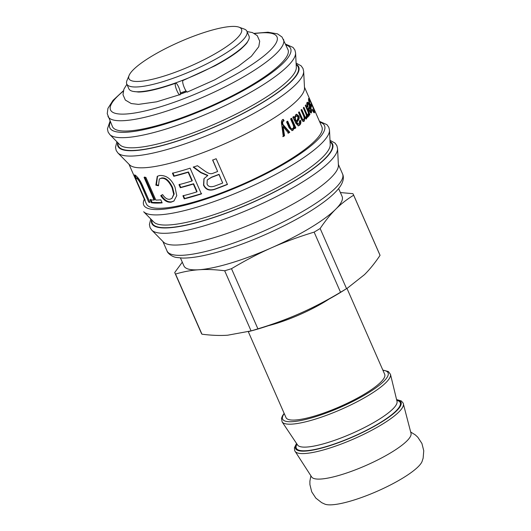 <?xml version="1.0" encoding="UTF-8"?>
<svg xmlns="http://www.w3.org/2000/svg" width="531" height="531" viewBox="0 0 531 531"><rect width="100%" height="100%" fill="white"/><g stroke="black" fill="none" stroke-linecap="round" stroke-linejoin="round"><path stroke-width="0.8" d="M186.66 91.644A65.605 14.138 156.3 0 1 180.394 93.974M186.023 90.92A61.49 13.255 156.3 0 1 180.387 92.985M238.957 27.154L244.16 29.039A65.605 14.138 156.3 0 1 246.902 31.249L248.999 36.028A65.605 14.138 156.3 0 1 243.915 45.918A65.605 14.138 156.3 0 1 179.013 81.674A65.605 14.138 156.3 0 1 128.854 88.763L126.756 83.984A65.605 14.138 156.3 0 1 126.982 80.48L129.126 75.369A61.49 13.255 156.3 0 1 179.89 41.803A61.49 13.255 156.3 0 1 238.957 27.154A61.49 13.255 156.3 0 1 236.753 38.491A61.49 13.255 156.3 0 1 169.787 74.201A61.49 13.255 156.3 0 1 129.126 75.369M246.902 31.249A65.605 14.138 156.3 0 1 241.817 41.133A65.605 14.138 156.3 0 1 176.916 76.895A65.605 14.138 156.3 0 1 126.756 83.984M338.632 188.545L342.117 196.483A86.374 18.618 156.3 0 1 335.731 209.194A86.374 18.618 156.3 0 1 271.653 247.745A86.374 18.618 156.3 0 1 231.005 263.011A86.374 18.618 156.3 0 1 198.946 269.748A86.374 18.618 156.3 0 1 183.938 265.918L180.454 257.98M201.953 334.198L175.549 274.062C183.454 271.686 191.253 270.252 198.946 269.748C206.625 269.217 215.201 269.556 224.679 270.764L251.077 330.899L227.68 335.214C220.007 335.745 211.424 335.406 201.953 334.198A97.478 21.008 156.3 0 1 201.335 333.183L174.938 273.047A97.478 21.008 156.3 0 1 174.739 272.509L182.292 262.175M175.549 274.062A97.478 21.008 156.3 0 1 174.938 273.047M347.599 287.988L346.551 288.638L320.147 228.496C325.291 220.823 330.488 214.385 335.731 209.194C340.968 203.977 346.935 199.317 353.653 195.216L380.05 255.358C374.906 263.037 369.715 269.469 364.465 274.66L347.599 287.988L342.767 291.021A86.374 18.618 156.3 0 1 300.387 313.21A86.374 18.618 156.3 0 1 253.088 330.388L248.302 331.696L286.017 417.618A53.883 11.616 156.3 0 0 315.374 415.8A53.883 11.616 156.3 0 0 384.69 374.302L346.969 288.379M396.577 399.544L401.27 400.932L403.135 403.029L411.027 433.369A54.295 11.702 156.3 0 1 341.055 474.794A54.295 11.702 156.3 0 1 311.664 476.984L294.685 450.666L294.4 447.832L296.544 443.451M410.682 432.015L415.275 434.876L417.817 437.232L421.926 443.485L423.751 450.739L423.147 458.127L422.039 461.558A54.295 11.702 156.3 0 1 352.358 500.541A54.295 11.702 156.3 0 1 324.965 504.171L321.686 502.665L315.839 498.111L311.73 491.852L309.912 484.604L309.898 481.132L310.907 475.816M231.503 268.693C245.335 260.436 258.716 253.453 271.653 247.745C284.57 242.01 298.727 236.799 314.133 232.12L340.53 292.256C326.698 300.519 313.317 307.502 300.387 313.21C287.47 318.945 273.306 324.156 257.907 328.835L231.503 268.693A97.478 21.008 156.3 0 1 224.679 270.764M257.907 328.835A97.478 21.008 156.3 0 1 251.077 330.899M320.147 228.496A97.478 21.008 156.3 0 1 314.133 232.12M346.551 288.638A97.478 21.008 156.3 0 1 340.53 292.256M340.391 192.554L352.843 193.662A97.478 21.008 156.3 0 1 353.454 194.678A97.478 21.008 156.3 0 1 353.653 195.216M353.454 194.678L379.851 254.82A97.478 21.008 156.3 0 1 380.05 255.358M180.255 94.511C179.252 97.173 174.115 85.464 175.416 83.48C176.1 82.717 177.208 83.958 178.728 87.197C180.148 90.655 180.653 93.091 180.255 94.511L156.638 101.813L138.472 104.381L131.223 103.545L125.329 100.054L122.993 94.697L123.902 89.195L126.889 84.276M183.142 80.427L182.883 80.685C181.582 82.67 186.72 94.372 187.728 91.717M282.764 119.488L283.554 120.949L282.837 121.247C282.1 121.612 281.954 122.707 282.399 124.526L289.183 132.372L289.74 132.272A95.832 20.656 156.3 0 1 288.512 133.115L283.162 126.65L282.631 126.73L284.032 135.823L282.777 136.633M289.183 132.372L287.968 133.208M284.032 135.823L284.55 135.75A95.832 20.656 156.3 0 1 283.282 136.567L281.762 124.944C281.164 122.369 281.41 120.63 282.492 119.721L283.315 119.389L284.105 120.849L283.388 121.154C282.638 121.526 282.492 122.621 282.937 124.44L289.74 132.272M282.605 126.75L283.136 126.67L284.55 135.75M282.399 124.526L282.937 124.44M283.554 120.949L284.105 120.849M296.099 63.083L301.11 65.817L302.989 68.453L303.666 71.346L304.509 88.066A95.832 20.656 156.3 0 1 180.427 160.335A95.832 20.656 156.3 0 1 129.591 164.856L117.855 152.915L116.183 150.459L115.512 147.293L116.893 141.75M184.622 169.88A95.832 20.656 -23.7 0 0 190.085 168.181L201.388 193.921A95.832 20.656 156.3 0 1 195.919 195.627A95.832 20.656 156.3 0 1 184.257 198.859L182.923 195.82A95.832 20.656 -23.7 0 0 194.585 192.587A95.832 20.656 -23.7 0 0 196.789 191.917L193.324 184.031A95.832 20.656 156.3 0 1 191.127 184.708A95.832 20.656 156.3 0 1 180.321 187.722L178.98 184.662A95.832 20.656 -23.7 0 0 189.786 181.648A95.832 20.656 -23.7 0 0 191.983 180.978L188.16 172.27A95.832 20.656 156.3 0 1 185.963 172.94A95.832 20.656 156.3 0 1 173.79 176.299L172.449 173.239A95.832 20.656 -23.7 0 0 184.622 169.88M304.462 87.17L321.879 126.849A95.832 20.656 156.3 0 1 198.189 200.791A95.832 20.656 156.3 0 1 146.377 203.891L128.96 164.212M294.878 121.114L292.82 117.351A95.832 20.656 -23.7 0 0 293.809 116.568L294.519 117.603L295.84 114.603L296.55 114.211L298.747 115.924C299.544 117.484 299.331 119.037 298.103 120.583L296.736 122.455L298.429 124.154L299.072 123.789L299.597 120.856L300.5 120.358C301.21 122.475 300.885 124.101 299.524 125.23L298.422 125.847L295.84 123.305L294.878 121.114M306.268 116.302L305.902 118.977L306.606 118.758L304.774 118.187L304.236 121.108C303.327 121.951 302.398 121.3 301.442 119.156L298.555 112.572A95.832 20.656 -23.7 0 0 299.318 111.875L301.98 117.922C302.471 119.395 303.075 119.933 303.785 119.541C304.429 119.004 304.356 117.736 303.553 115.731L301.11 110.169A95.832 20.656 -23.7 0 0 301.781 109.499L304.515 115.731C305.212 117.271 305.743 117.769 306.115 117.218C306.759 116.8 306.553 115.346 305.498 112.844L303.314 107.873A95.832 20.656 -23.7 0 0 303.878 107.235L308.08 116.82A95.832 20.656 156.3 0 1 307.582 117.391L306.991 116.057A95.832 20.656 156.3 0 1 306.984 116.07L306.606 118.758L306.168 119.05M302.803 119.933L303.785 119.541M305.186 117.59L306.115 117.218M304.084 118.4L303.553 121.307L304.236 121.108L303.712 121.426M308.484 116.209L309.022 116.03L308.265 116.15L307.794 114.444L308.319 114.344C308.657 113.833 308.385 112.572 307.495 110.548L305.285 105.51A95.832 20.656 -23.7 0 0 305.73 104.919L309.938 114.504A95.832 20.656 156.3 0 1 309.533 115.041L308.903 113.601A95.832 20.656 156.3 0 1 308.889 113.614L309.022 116.03L308.265 116.15M307.794 114.444L308.319 114.344M200.751 172.661L193.244 167.152A95.832 20.656 -23.7 0 0 197.459 165.718C206.612 172.329 206.068 171.984 208.51 173.146C210.183 173.916 211.882 173.883 213.595 173.04A95.832 20.656 -23.7 0 0 217.63 171.48L212.646 160.116A95.832 20.656 -23.7 0 0 216.144 158.723L227.447 184.469A95.832 20.656 156.3 0 1 215.792 188.956C209.931 191.299 205.849 190.032 203.532 185.16L203.957 178.688L207.654 175.628L200.751 172.661L200.95 172.389L193.476 166.867M158.477 185.77L155.842 185.16L157.249 176.345L159.479 175.515C166.216 175.071 171.38 178.927 174.984 187.071L176.757 195.634L173.902 201.057L171.141 202.158C167.365 202.703 163.893 200.532 160.734 195.654L162.619 194.585C164.935 198.09 167.358 199.643 169.893 199.231L171.898 198.455L173.703 194.313L172.084 187.748C168.652 180.732 164.955 177.613 160.993 178.389L159.32 179.013L158.477 185.77M151.401 202.756L150.067 199.722A95.832 20.656 -23.7 0 0 154.036 200.061L144.067 177.354A95.832 20.656 -23.7 0 0 145.872 177.374L155.842 200.081A95.832 20.656 -23.7 0 0 160.807 199.835L162.141 202.869A95.832 20.656 156.3 0 1 151.401 202.756L152.092 202.391L150.758 199.357M144.598 199.576L135.485 178.662L134.502 174.938L135.173 175.117C138.179 177.314 140.927 181.469 143.403 187.582L149.941 202.484A95.832 20.656 156.3 0 1 148.713 202.152L142.202 187.33C140.317 182.657 138.445 179.631 136.6 178.243L136.055 178.104L137.33 177.892L136.6 178.243C135.398 177.58 136.082 179.969 138.664 185.405L145.169 200.227A95.832 20.656 156.3 0 1 144.598 199.576L144.837 199.47M308.498 98.812C308.71 97.85 309.726 99.516 311.551 103.81C313.489 108.052 314.478 110.939 314.518 112.472C314.332 113.329 313.609 112.552 312.361 110.149L312.334 109.233C313.23 110.986 313.741 111.563 313.861 110.972C313.881 109.904 313.137 107.7 311.637 104.375C310.117 100.87 309.301 99.536 309.201 100.372L309.52 102.861L310.595 105.324A95.832 20.656 -23.7 0 0 310.881 104.182L311.571 105.762A95.832 20.656 156.3 0 1 311.106 107.415L308.956 102.51L308.657 98.494M314 112.685L314.518 112.472L314.339 112.791M312.991 111.49L313.861 110.972M308.551 100.465L309.308 100.16L308.597 100.611M310.841 112.758L311.458 112.532C311.133 113.767 310.024 112.459 308.133 108.616A95.832 20.656 -23.7 0 0 309.58 106.167C308.611 104.096 307.96 103.326 307.628 103.87L307.973 106.711L307.489 107.089C306.759 104.839 306.606 103.319 307.037 102.529C307.615 101.66 308.597 102.808 309.971 105.974C311.398 109.187 311.896 111.377 311.458 112.532L311.206 112.764M306.885 104.142L307.794 103.718L306.832 104.275M289.163 127.865L286.574 121.957A95.832 20.656 -23.7 0 0 287.683 121.174L290.245 127.009C291.074 128.821 291.891 129.358 292.681 128.628C293.769 127.885 293.849 126.431 292.92 124.267L290.623 119.024A95.832 20.656 -23.7 0 0 291.619 118.274L295.827 127.858A95.832 20.656 156.3 0 1 294.924 128.535L294.333 127.181A95.832 20.656 156.3 0 1 294.307 127.201L293.079 130.188L292.143 130.599L289.163 127.865M291.579 128.993L292.681 128.628M294.333 127.181L293.709 127.334L292.495 130.307L291.851 130.639M291.008 118.413L295.216 127.998L294.327 128.668M287.105 121.287L289.667 127.121C290.497 128.933 291.307 129.478 292.096 128.748M293.709 127.334L294.307 127.201M295.216 127.998L295.827 127.858M309.367 106.585L309.812 107.674M310.854 111.238L310.761 112.725M307.004 102.589L307.94 103.711M308.564 109.565L309.115 109.373C310.024 111.145 310.615 111.756 310.874 111.198L310.15 107.541L309.407 107.826A95.009 20.477 156.3 0 1 308.504 109.432M309.606 111.503L310.874 111.198M310.15 107.541A95.832 20.656 156.3 0 1 309.115 109.373M307.429 106.904L307.973 106.711M310.502 105.357L310.721 106.525M313.569 111.258L313.781 112.479M308.471 99.337L309.002 100.279M310.814 106.061L311.571 105.762M310.25 105.457L310.595 105.324M309.168 103.001L309.52 102.861M149.669 201.866L142.919 186.972C141.027 182.299 139.162 179.272 137.33 177.892M136.128 178.071L135.133 175.104M149.423 201.793L148.713 202.152M162.008 202.563L152.092 202.391M154.036 200.061L154.694 199.696L144.724 176.989M158.338 185.253L156.426 184.795L155.842 185.16M171.898 198.455L174.181 193.974L172.555 187.403C169.124 180.387 165.44 177.261 161.51 178.038L159.32 179.013M174.135 200.877L171.666 201.8C167.922 202.338 164.471 200.167 161.318 195.289M156.426 184.795L157.541 176.166M191.983 180.978L192.275 180.679L188.452 171.971L174.208 175.967L172.86 172.907M174.208 175.967L173.79 176.299M196.789 191.917L197.074 191.618L193.616 183.739L180.726 187.39L179.378 184.33M201.647 193.636L184.669 198.528L183.334 195.488M180.726 187.39L180.321 187.722M184.669 198.528L184.257 198.859M207.687 175.695L207.813 175.369L200.95 172.389M227.48 184.264L215.931 188.711C210.123 191.034 206.061 189.759 203.751 184.888L204.063 178.549M217.63 171.48L212.712 159.897M219.044 174.321L218.978 174.54A95.832 20.656 156.3 0 1 211.517 177.381L207.249 179.976L207.03 183.952C208.026 186.593 210.488 187.337 214.411 186.182A95.832 20.656 -23.7 0 0 222.701 183.036L219.044 174.321A95.009 20.477 156.3 0 1 211.65 177.135L207.342 179.843M222.701 183.036L218.978 174.54M308.166 113.866L308.299 116.276M308.265 112.605L308.723 113.661M309.381 114.696L309.938 114.504M303.327 107.853L306.938 116.077M301.084 109.711L303.818 115.944C304.509 117.484 305.046 117.988 305.411 117.444M298.648 112.068L301.303 118.121C301.794 119.588 302.398 120.132 303.101 119.747M304.21 118.36L304.774 118.187M306.453 116.243L306.984 116.07L306.453 116.229M307.422 117.032L308.08 116.82M299.842 120.537C300.553 122.654 300.227 124.274 298.887 125.396L298.117 125.887M296.218 114.344L298.09 116.11C298.887 117.663 298.674 119.209 297.46 120.749L296.106 122.608L297.791 124.314L298.429 124.154M293.178 116.72L293.889 117.756L294.519 117.603M295.555 116.223L296.65 115.804L295.555 116.223C294.532 116.933 294.446 118.44 295.289 120.743L295.541 121.327L296.172 121.174C297.493 119.893 298.064 118.406 297.878 116.727L296.198 116.057C295.17 116.774 295.077 118.28 295.92 120.59L296.172 121.174M296.106 122.608L296.736 122.455M297.46 120.749L298.103 120.583M254.223 33.353L267.963 32.212L277.521 33.878L282.007 37.017L287.981 49.622A95.832 20.656 156.3 0 1 164.285 123.557A95.832 20.656 156.3 0 1 112.479 126.663L107.235 113.687L107.946 108.357L113.003 100.386L123.351 90.801M330.003 140.317L335.015 143.045L336.886 145.686L337.563 148.58L338.413 165.3A95.832 20.656 156.3 0 1 214.332 237.563A95.832 20.656 156.3 0 1 163.495 242.083L151.76 230.142L150.087 227.686L149.41 224.52L150.791 218.984M186.779 91.75A66.222 14.271 156.3 0 1 180.367 94.126M328.994 299.099A53.883 11.616 156.3 0 1 275.018 323.864A53.883 11.616 156.3 0 1 268.354 325.715M382.931 370.293A57.58 12.412 156.3 0 1 373.545 389.462A57.58 12.412 156.3 0 1 314.007 417.167A57.58 12.412 156.3 0 1 284.258 413.609M382.824 370.054L388.347 371.508L390.477 374.348A59.206 12.764 156.3 0 1 314.16 419.483A59.206 12.764 156.3 0 1 282.134 421.913L281.483 418.408L282.419 415.899L284.151 413.364M390.477 374.348L397.022 401.39A54.328 11.709 156.3 0 1 326.99 442.808A54.328 11.709 156.3 0 1 297.599 445.031L282.134 421.913M396.77 400.341A56.757 12.233 156.3 0 1 384.51 419.915A56.757 12.233 156.3 0 1 327.222 446.286A56.757 12.233 156.3 0 1 297.002 444.135M396.644 399.816A57.58 12.412 156.3 0 1 385.798 419.331A57.58 12.412 156.3 0 1 326.923 446.584A57.58 12.412 156.3 0 1 296.703 443.69M403.374 403.706A59.206 12.764 156.3 0 1 327.063 448.887A59.206 12.764 156.3 0 1 295.01 451.277M283.063 129.026L283.587 128.947M282.837 121.247L283.388 121.154M292.495 130.307L293.079 130.188M289.667 127.121L290.245 127.009M309.56 106.134L309.971 105.974M142.919 186.972L142.202 187.33M161.51 178.038L160.993 178.389M172.555 187.403L172.084 187.748M171.666 201.8L171.141 202.158M303.818 115.944L304.515 115.731M301.303 118.121L301.98 117.922M295.289 120.743L295.92 120.59M298.887 125.396L299.524 125.23M296.736 121.659L297.373 121.499M298.09 116.11L298.747 115.924M303.666 71.346A101.799 21.944 156.3 0 1 171.858 148.116A101.799 21.944 156.3 0 1 117.855 152.915M296.159 64.244A98.713 21.273 156.3 0 1 266.987 99.835A98.713 21.273 156.3 0 1 171.274 143.012A98.713 21.273 156.3 0 1 117.709 142.58M296.185 64.769A98.195 21.167 156.3 0 1 265.898 100.359A98.195 21.167 156.3 0 1 171.473 142.819A98.195 21.167 156.3 0 1 118.074 142.952M285.565 44.113L293.039 47.425L294.911 50.067L295.588 52.961L296.318 67.384A96.649 20.835 156.3 0 1 171.181 140.264A96.649 20.835 156.3 0 1 119.906 144.824L109.784 134.522L108.112 132.066L107.441 128.9L110.056 121.154M295.588 52.961A101.799 21.944 156.3 0 1 163.787 129.723A101.799 21.944 156.3 0 1 109.784 134.522M285.93 44.949A98.713 21.273 156.3 0 1 261.69 79.67A98.713 21.273 156.3 0 1 163.203 124.619A98.713 21.273 156.3 0 1 110.428 121.991M319.835 122.176A98.713 21.273 156.3 0 1 295.594 156.897A98.713 21.273 156.3 0 1 197.107 201.853A98.713 21.273 156.3 0 1 144.326 199.218M197.691 206.957A101.799 21.944 156.3 0 1 143.689 211.756L153.811 222.058A96.649 20.835 156.3 0 0 205.085 217.498A96.649 20.835 156.3 0 0 330.222 144.618L329.492 130.195A101.799 21.944 156.3 0 1 197.691 206.957M330.09 141.996A98.195 21.167 156.3 0 1 299.803 177.586A98.195 21.167 156.3 0 1 205.371 220.046A98.195 21.167 156.3 0 1 151.972 220.186M330.063 141.478A98.713 21.273 156.3 0 1 300.885 177.062A98.713 21.273 156.3 0 1 205.178 220.239A98.713 21.273 156.3 0 1 151.607 219.814M337.563 148.58A101.799 21.944 156.3 0 1 205.762 225.343A101.799 21.944 156.3 0 1 151.76 230.142M338.366 164.398L342.548 173.922A95.832 20.656 156.3 0 1 218.852 247.864A95.832 20.656 156.3 0 1 167.039 250.964L162.864 241.439M254.628 33.579A90.901 19.594 156.3 0 1 261.929 57.494A90.901 19.594 156.3 0 1 159.678 107.023A90.901 19.594 156.3 0 1 123.238 91.252M283.461 39.321A95.832 20.656 156.3 0 1 159.765 113.262A95.832 20.656 156.3 0 1 107.959 116.362M247.028 31.541L252.451 32.59L257.243 35.63L259.705 41.179L258.763 46.701L251.349 56.306L238.094 66.455L214.677 79.862L187.476 91.976M175.701 83.208C159.074 89.022 146.629 91.969 138.372 92.042L134.151 91.518M247.439 41.79C247.645 42.44 245.395 44.929 240.689 49.257C234.589 54.341 226.027 59.857 214.989 65.798L183.115 80.433M307.422 114.709L308.146 114.47M319.463 121.34L326.937 124.659L328.815 127.294L329.492 130.195M342.548 173.922C343.365 175.635 345.23 181.031 337.497 189.906C332.944 195.076 326.173 200.685 317.173 206.738C293.099 223.12 253.566 241.419 222.124 250.765C205.643 255.723 192.468 258.166 182.591 258.073L176.504 257.462C171.5 256.845 167.112 252.484 167.039 250.964"/></g></svg>
